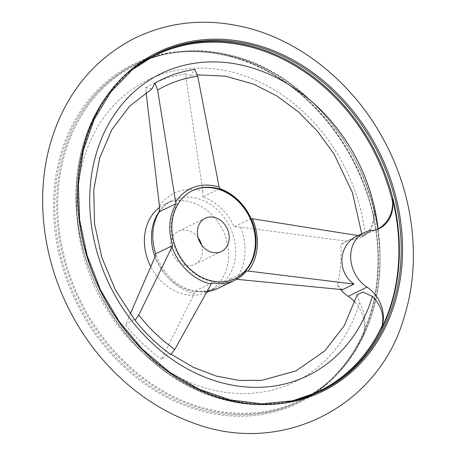 <?xml version="1.0" encoding="UTF-8"?>
<svg xmlns="http://www.w3.org/2000/svg" width="456" height="456" viewBox="0 0 456 456"><rect width="100%" height="100%" fill="white"/><g stroke="black" fill="none" stroke-linecap="round" stroke-linejoin="round"><path stroke-width="0.34" stroke-dasharray="2.28 1.71" d="M357.151 294.81L359.562 302.624C365.022 312.742 366.419 323.355 363.757 334.465L362.697 337.451A31.692 26.18 64.1 0 0 354.893 302.123M378.064 228.997L366.231 233.928L362.001 236.311L365.222 235.228C371.908 230.696 374.872 222.699 374.102 211.236L373.561 208.073A187.325 154.726 64.1 0 1 362.697 337.451M358.017 235.627L346.606 241.161L240.551 227.105A54.532 45.041 -115.9 0 1 236.174 279.254L229.693 279.118A50.183 41.45 -115.9 0 1 217.945 288.403M346.606 241.161L345.277 241.805A31.692 26.18 64.1 0 0 340.826 244.684L346.606 241.161M342.53 289.674L337.429 285.154A142.101 117.374 64.1 0 0 340.826 244.684M130.342 313.791L125.634 324.94L131.527 320.26L134.839 319.679M151.894 88.874L145.555 87.672L146.085 92.517M170.926 354.586L170.612 353.81L167.255 354.722L161.498 359.163L194.182 293.715A54.532 45.041 -115.9 0 1 155.188 256.506M211.823 282.88L194.832 291.127L194.182 293.715M246.685 270.875L229.693 279.118M125.634 324.94A162.29 134.047 64.1 0 0 161.498 359.163M159.423 206.015A54.532 45.041 -115.9 0 1 202.361 190.961A54.532 45.041 -115.9 0 1 202.8 191.081L185.45 73.935L190.386 75.616L194.872 69.375M185.45 73.935A162.29 134.047 64.1 0 0 145.555 87.672M219.735 188.624L202.743 196.867A50.183 41.45 -115.9 0 1 234.088 226.78L240.551 227.105M202.8 191.081L202.743 196.867M251.079 218.532L234.088 226.78M206.614 291.663A50.183 41.45 -115.9 0 1 194.832 291.127M234.954 278.679A48.86 40.356 -115.9 0 1 234.618 278.85A48.86 40.356 -115.9 0 1 176.979 252.504A48.86 40.356 -115.9 0 1 191.959 190.927A48.86 40.356 -115.9 0 1 192.301 190.762M159.571 207.36A48.86 40.356 -115.9 0 1 165.169 203.923A48.86 40.356 -115.9 0 1 190.357 201.905A48.86 40.356 -115.9 0 1 227.595 244.587A48.86 40.356 -115.9 0 1 207.828 291.846M206.061 292.638A48.86 40.356 -115.9 0 1 150.674 266.481M201.689 245.083A18.491 15.27 -115.9 0 1 194.57 264.52A18.491 15.27 -115.9 0 1 172.761 254.551A18.491 15.27 -115.9 0 1 178.427 231.249A18.491 15.27 -115.9 0 1 187.957 230.485A18.491 15.27 -115.9 0 1 198.098 237.69M371.794 230.536L352.904 239.696A31.692 26.18 64.1 0 0 360.536 237.593A31.692 26.18 64.1 0 0 373.561 208.073M337.429 285.154A31.692 26.18 64.1 0 0 340.552 289.492M352.904 239.696A31.692 26.18 64.1 0 0 345.277 241.805M363.757 334.465A186.84 154.327 -115.9 0 1 166.491 392.833A186.84 154.327 -115.9 0 1 61.298 168.253A186.84 154.327 -115.9 0 1 233.512 56.407A186.84 154.327 -115.9 0 1 374.102 211.236M359.562 302.624A167.911 138.692 -115.9 0 1 129.817 339.845A167.911 138.692 -115.9 0 1 151.791 78.164A167.911 138.692 -115.9 0 1 365.222 235.228M320.522 391.282A187.524 154.886 -115.9 0 1 319.61 391.732A187.524 154.886 -115.9 0 1 98.405 290.62A187.524 154.886 -115.9 0 1 155.906 54.298A187.524 154.886 -115.9 0 1 156.824 53.859M287.998 401.713A186.84 154.327 -115.9 0 1 98.45 290.603A186.84 154.327 -115.9 0 1 128.501 72.949M321.44 390.843A187.524 154.886 -115.9 0 1 100.234 289.737A187.524 154.886 -115.9 0 1 157.736 53.415L155.906 54.298C91.673 83.784 60.021 170.749 83.733 252.157C96.843 297.985 121.193 335.633 156.767 365.096C205.924 405.601 270.562 416.208 319.61 391.732L321.44 390.843M230.873 56.179A188.51 155.707 -115.9 0 1 348.635 360.172A188.51 155.707 -115.9 0 1 68.423 284.396A188.51 155.707 -115.9 0 1 230.873 56.179M231.277 56.88A187.524 154.886 -115.9 0 1 374.194 220.693A187.524 154.886 -115.9 0 1 298.31 402.061A187.524 154.886 -115.9 0 1 77.104 300.954A187.524 154.886 -115.9 0 1 134.605 64.632A187.524 154.886 -115.9 0 1 231.277 56.88M233.107 55.991A187.524 154.886 -115.9 0 1 376.018 219.809A187.524 154.886 -115.9 0 1 300.139 401.177A187.524 154.886 -115.9 0 1 78.934 300.071A187.524 154.886 -115.9 0 1 136.435 63.749A187.524 154.886 -115.9 0 1 233.107 55.991M159.321 211.441A48.86 40.356 -115.9 0 1 172.225 200.503A48.86 40.356 -115.9 0 1 197.414 198.48A48.86 40.356 -115.9 0 1 234.652 241.167A48.86 40.356 -115.9 0 1 214.884 288.42A48.86 40.356 -115.9 0 1 155.017 256.865M231.106 56.903C196.667 47.886 164.502 50.462 134.605 64.632L136.435 63.749C166.474 49.516 198.753 46.922 233.278 55.968C313.238 75.656 380.555 167.825 380.013 256.791C381.398 320.465 349.718 377.802 300.139 401.177L298.31 402.061C345.004 379.968 376.052 327.642 377.807 267.894C383.188 176.267 314.247 77.149 231.106 56.903M362.001 236.311L361.75 233.814M197.419 74.864L190.386 75.616M171.228 354.249L170.612 353.81M234.618 278.85L235.302 278.519C249.01 271.16 255.833 258.307 255.776 239.947C255.371 217.027 237.832 193.612 217.478 188.624C208.58 186.299 200.304 186.954 192.643 190.597L191.959 190.927M208.871 291.338L214.884 288.42C203.553 292.712 193.418 292.444 184.463 287.622C170.989 280.93 161.424 269.701 155.77 253.941M165.169 203.923L172.225 200.503C167.312 202.886 163.185 206.5 159.851 211.333C155.433 217.837 153.085 225.686 152.806 234.891M194.57 264.52L221.359 251.524M178.427 231.249L205.217 218.253M360.536 237.593L363.968 235.923M375.989 230.092L379.42 228.427"/><path stroke-width="0.68" d="M354.893 302.123A31.692 26.18 64.1 0 0 348.156 296.303A31.692 26.18 64.1 0 1 340.552 289.492M171.228 354.249L193.144 367.228L216.024 376.023L239.155 380.412L261.847 380.327L295.853 370.95L324.786 350.898L344.246 325.755L357.151 294.81L362.851 292.068L372.404 296.394C380.914 305.03 384.214 314.72 382.305 325.464L381.587 328.286A31.692 26.18 64.1 0 0 367.04 287.137L348.156 296.303M236.174 279.254L342.53 289.674L354.055 284.088C336.175 271.81 338.494 243.584 358.125 235.575L358.017 235.627M206.614 291.663A50.183 41.45 -115.9 0 0 217.945 288.403L234.937 280.161A50.183 41.45 64.1 0 1 211.823 282.88L174.802 349.438L170.926 354.586A162.285 134.041 -115.9 0 1 135.056 320.363L115.545 290.198L101.87 257.6L94.506 223.525L93.793 189.707L99.704 157.873L111.862 129.612L129.567 106.271L151.894 88.874L154.983 83.112L157.616 90.077L175.657 202.116L176.204 203.615A50.183 41.45 64.1 0 0 172.681 245.533L155.69 253.775L155.188 256.506L130.342 313.791M135.056 320.363L138.727 315.016L172.681 245.533M155.77 253.941L155.69 253.775A50.183 41.45 -115.9 0 1 152.806 234.891A50.183 41.45 -115.9 0 1 159.212 211.858L159.423 206.015L146.085 92.517M381.587 328.286A187.325 154.726 64.1 0 0 392.451 198.907A31.692 26.18 64.1 0 1 379.42 228.427A31.692 26.18 64.1 0 1 371.794 230.536A31.692 26.18 64.1 0 0 364.167 232.645L358.074 235.598L251.079 218.532A50.183 41.45 64.1 0 0 219.735 188.624L219.142 187.137L197.739 76.26L194.872 69.375A162.285 134.041 -115.9 0 0 154.983 83.112M354.055 284.088L246.685 270.875A50.183 41.45 64.1 0 1 234.937 280.161M176.204 203.615L159.212 211.858M128.501 72.949A186.84 154.327 -115.9 0 1 252.06 47.407A186.84 154.327 -115.9 0 1 392.656 202.236L392.451 198.907M392.656 202.236C392.667 214.063 387.805 222.984 378.064 228.997A167.911 138.692 -115.9 0 0 164.633 71.934A167.911 138.692 -115.9 0 0 142.66 333.615A167.911 138.692 -115.9 0 0 372.404 296.394M192.301 190.762A48.86 40.356 -115.9 0 1 217.147 188.904A48.86 40.356 -115.9 0 1 254.345 231.369A48.86 40.356 -115.9 0 1 234.954 278.679M217.831 188.573A48.86 40.356 -115.9 0 1 255.069 231.26A48.86 40.356 -115.9 0 1 235.302 278.519A48.86 40.356 -115.9 0 1 177.663 252.174A48.86 40.356 -115.9 0 1 192.643 190.597A48.86 40.356 -115.9 0 1 217.831 188.573M208.871 291.338L207.828 291.846A48.86 40.356 -115.9 0 1 206.061 292.638M150.674 266.481A48.86 40.356 -115.9 0 1 159.571 207.36M198.098 237.69A18.491 15.27 -115.9 0 1 201.689 245.083M214.747 217.489A18.491 15.27 -115.9 0 1 228.838 233.637A18.491 15.27 -115.9 0 1 221.359 251.524A18.491 15.27 -115.9 0 1 199.551 241.555A18.491 15.27 -115.9 0 1 205.217 218.253A18.491 15.27 -115.9 0 1 214.747 217.489M364.167 232.645A31.692 26.18 64.1 0 0 350.732 258.37A31.692 26.18 64.1 0 0 367.04 287.137M252.459 218.931A51.505 42.539 -115.9 0 1 248.07 271.212M156.824 53.859A187.524 154.886 -115.9 0 1 252.578 46.546A187.524 154.886 -115.9 0 1 395.375 209.766A187.524 154.886 -115.9 0 1 320.522 391.282M382.305 325.464A186.84 154.327 -115.9 0 1 287.998 401.713M254.408 45.657A187.524 154.886 -115.9 0 1 397.318 209.475A187.524 154.886 -115.9 0 1 321.44 390.843L292.735 400.773L261.989 403.845L230.371 399.94L199.095 389.207L169.375 372.05L142.34 349.125L119.044 321.309L100.388 289.68L87.09 255.451L79.652 219.934L78.375 184.509L83.294 150.537L94.215 119.324L110.722 92.072L132.166 69.819L157.736 53.415A187.524 154.886 -115.9 0 1 254.408 45.657M254.967 44.494A188.51 155.707 -115.9 0 1 372.729 348.481A188.51 155.707 -115.9 0 1 92.511 272.711A188.51 155.707 -115.9 0 1 254.967 44.494M211.014 283.974A51.505 42.539 -115.9 0 1 171.918 246.667M175.657 202.116A51.505 42.539 -115.9 0 1 217.113 186.538A51.505 42.539 -115.9 0 1 219.142 187.137M155.017 256.865A48.86 40.356 -115.9 0 1 159.321 211.441M157.616 90.077A154.932 127.971 -115.9 0 1 197.739 76.26M174.802 349.438A154.932 127.971 -115.9 0 1 138.727 315.016M249.044 28.323C208.569 17.67 170.401 20.982 134.543 38.253C93.674 59.44 65.926 93.491 51.289 140.408C34.736 194.438 42.34 259.076 70.936 312.958C96.991 362.896 140.442 403.007 189.206 421.372C278.513 458.166 379.21 408.28 404.575 315.677C421.333 261.601 413.843 196.798 385.234 142.762C356.107 86.606 304.847 43.098 249.044 28.323M361.75 233.814L352.437 192.637L334.02 154.003L317.536 131.328L298.213 111.737L276.701 95.857L253.713 84.166L225.424 76.163L197.419 74.864"/></g></svg>
